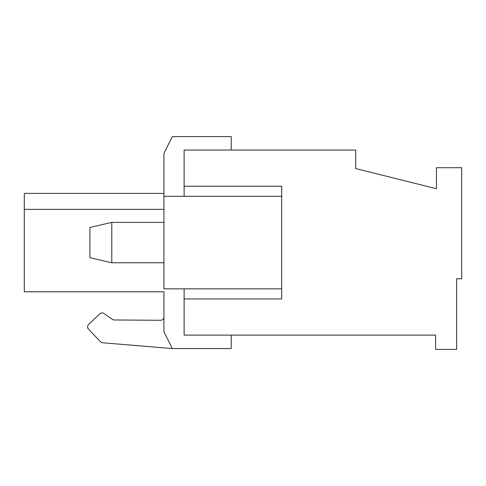 <?xml version="1.0" encoding="UTF-8"?>
<svg xmlns="http://www.w3.org/2000/svg" width="486" height="486" viewBox="0 0 486 486"><rect width="100%" height="100%" fill="white"/><g stroke="black" fill="none" stroke-linecap="round" stroke-linejoin="round"><path stroke-width="0.73" d="M281.692 196.314L281.692 288.842L163.934 288.842L163.934 196.314L281.692 196.314L281.692 186.223L184.121 186.223L184.121 196.314L184.121 150.053L355.716 150.053L355.716 168.557L436.464 188.744L436.464 167.719L461.7 167.719L461.7 278.751L456.652 278.751L456.652 349.404L435.626 349.404L435.626 335.109L184.121 335.109L184.121 288.842L184.121 335.109L231.227 335.109L231.227 348.565L172.342 348.565L163.934 331.744L163.934 291.788L24.3 291.788L24.3 193.373L163.934 193.373M184.121 298.939L281.692 298.939L281.692 288.842M184.121 186.223L184.121 150.053L231.227 150.053L231.227 136.596L172.342 136.596L163.934 153.418L163.934 196.314M163.934 262.768L111.78 262.768L111.78 222.394L163.934 222.394M111.78 262.768L89.91 257.72L89.91 227.436L111.78 222.394M163.934 209.357L24.3 209.357M172.342 348.565L102.613 342.758A3.366 3.366 0 0 1 100.45 341.719L88.525 329.18A3.366 3.366 0 0 1 88.646 324.423L99.751 313.865A3.366 3.366 0 0 1 103.998 313.543L112.357 319.375L103.998 313.543M163.934 316.915A3.366 3.366 0 0 1 160.544 320.28L114.259 319.976A3.366 3.366 0 0 1 112.357 319.375M99.751 313.865L88.646 324.423M88.525 329.18L100.45 341.719"/></g></svg>
